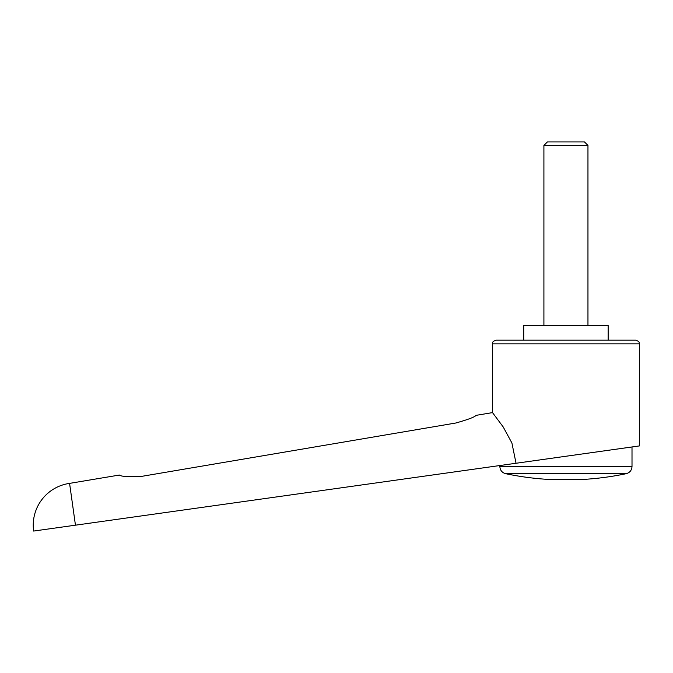 <?xml version="1.0" encoding="UTF-8"?>
<svg xmlns="http://www.w3.org/2000/svg" width="673" height="673" viewBox="0 0 673 673"><rect width="100%" height="100%" fill="white"/><g stroke="black" fill="none" stroke-linecap="round" stroke-linejoin="round"><path stroke-width="1.01" d="M69.58 483.382A42.214 42.214 0 0 0 33.65 531.056L75.452 525.184L69.58 483.382L119.382 475.045C120.98 476.518 128.198 476.989 141.019 476.476L455.882 422.997C468.223 419.506 474.928 416.966 475.996 415.367L492.51 412.608L503.227 426.985L511.909 443.002L516.04 463.26L639.35 445.93L639.35 343.844L492.51 343.844L492.51 412.608M75.452 525.184L516.04 463.26M608.148 340.168L608.148 325.488L523.72 325.488L523.72 340.168M499.122 465.64L632.746 446.864L632.006 446.965L632.006 466.515L499.854 466.515L499.854 465.539L499.122 465.64M565.934 473.699L505.692 473.699A293.672 293.672 0 0 0 553.08 479.664L578.78 479.664A293.672 293.672 0 0 0 626.176 473.699L565.934 473.699M492.51 343.844C493.216 342.759 491.164 341.918 496.186 340.168L635.682 340.168C640.696 341.918 638.643 342.759 639.35 343.844M543.91 325.488L543.91 145.418L547.385 141.944L584.484 141.944L587.958 145.418L587.958 325.488M543.91 145.418L587.958 145.418M499.854 466.515C500.106 470.284 502.058 472.682 505.692 473.699M626.176 473.699C629.81 472.682 631.754 470.284 632.006 466.515"/></g></svg>
